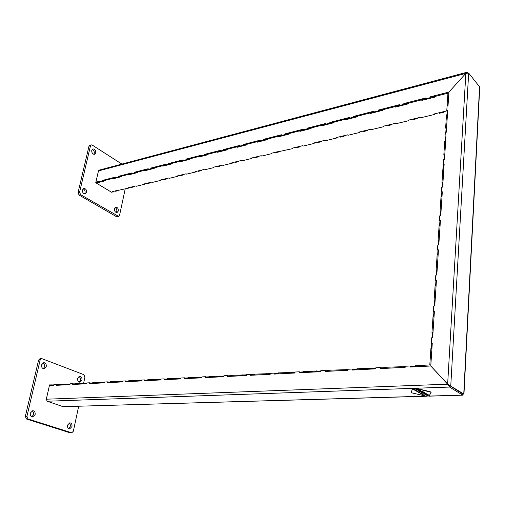 <?xml version="1.0" encoding="UTF-8"?>
<svg xmlns="http://www.w3.org/2000/svg" width="505" height="505" viewBox="0 0 505 505"><rect width="100%" height="100%" fill="white"/><g stroke="black" fill="none" stroke-linecap="round" stroke-linejoin="round"><path stroke-width="0.76" d="M413.002 388.351L47.18 401.229L46.302 399.202L49.389 385.681L53.644 385.46L53.827 384.671L56.503 384.526L56.32 385.321L69.942 384.621L70.119 383.813L72.89 383.667L72.714 384.475L86.816 383.749L86.986 382.929L89.858 382.777L89.682 383.604L104.289 382.847L104.459 382.014L107.432 381.856L107.262 382.695L122.393 381.913L122.557 381.067L125.644 380.903L125.474 381.755L141.166 380.947L141.331 380.082L144.525 379.911L144.367 380.783L160.647 379.943L160.811 379.059L164.125 378.883L163.967 379.766L180.878 378.895L181.036 377.999L184.483 377.816L184.325 378.718L201.899 377.809L202.05 376.894L205.636 376.711L205.484 377.626L223.759 376.686L223.904 375.752L227.635 375.556L227.49 376.49L246.509 375.512L246.648 374.558L250.53 374.356L250.392 375.31L270.207 374.287L270.339 373.315L274.379 373.107L274.253 374.079L294.907 373.012L295.034 372.021L299.25 371.8L299.13 372.791L320.681 371.68L320.795 370.67L325.201 370.436L325.087 371.453L347.598 370.291L347.705 369.262L352.301 369.016L352.2 370.058L375.733 368.839L375.827 367.785L380.637 367.533L380.549 368.593L405.174 367.324L405.256 366.239L410.294 365.98L410.212 367.059L430.771 365.999L447.638 384.191L449.614 387.064L462.624 395.099L462.851 394.033M462.782 393.982L448.352 384.722L462.788 394.007M47.18 401.229L63.056 406.664L426.069 396.16M426.523 396.229L63.056 406.664M56.503 384.526L57.115 384.753L56.996 385.29M72.89 383.667L73.509 383.895L73.389 384.444M89.858 382.777L90.471 383.011L90.357 383.566M107.432 381.856L108.045 382.096L107.931 382.664M125.644 380.903L126.256 381.142L126.143 381.723M144.525 379.911L145.137 380.158L145.03 380.745M164.125 378.883L164.737 379.135L164.63 379.735M184.483 377.816L185.082 378.075L184.982 378.687M205.636 376.711L206.236 376.976L206.135 377.595M227.635 375.556L228.228 375.827L228.127 376.459M250.53 374.356L251.118 374.634L251.029 375.278M274.379 373.107L274.966 373.391L274.878 374.047M299.25 371.8L299.825 372.09L299.743 372.759M325.201 370.436L325.763 370.739L325.687 371.421M352.301 369.016L352.856 369.325L352.787 370.026M380.637 367.533L381.18 367.848L381.117 368.562M410.294 365.98L410.824 366.302L410.767 367.034M46.302 399.202L447.638 384.191L448.156 384.513L430.771 365.999L432.286 343.103L431.257 343.179L431.611 337.794L432.646 337.719L434.407 311.168L433.385 311.263L433.732 306.03L434.755 305.929L436.465 280.105L435.455 280.224L435.796 275.13L436.806 275.01L438.473 249.88L437.475 250.019L437.803 245.064L438.801 244.925L440.423 220.464L439.438 220.622L439.76 215.799L440.739 215.635L442.323 191.818L441.345 191.995L441.66 187.298L442.632 187.115L444.173 163.917L443.207 164.106L443.516 159.529L444.476 159.334L445.972 136.729L445.025 136.937L445.322 132.48L446.269 132.266L447.733 110.229L446.792 110.456L447.083 106.107L448.017 105.873L448.932 92.074L465.85 73.37L468.665 73.067L479.75 87.068L463.962 394.115L447.638 384.191L465.85 73.37L448.932 92.074L430.519 96.771L430.456 97.616L425.923 98.765L425.993 97.919L403.817 103.576L404.284 104.062L408.141 103.077L404.284 104.062L404.208 104.888L403.817 103.576M462.769 394.026L463.962 394.115M447.815 384.305L448.156 384.513M432.261 343.488L431.257 343.179M434.376 311.585L433.385 311.263M436.434 280.559L435.455 280.224M438.441 250.366L437.475 250.019M440.385 220.975L439.438 220.622M442.285 192.361L441.345 191.995M444.135 164.485L443.207 164.106M445.934 137.322L445.025 136.937M447.689 110.847L446.792 110.456M467.965 72.72L467.024 72.228L465.85 73.37L98.45 170.924L95.748 182.734L97.276 182.343L97.427 181.686L95.899 182.071L99.977 181.036L99.826 181.699L100.362 182.021L102.925 181.371L103.07 180.708L105.008 180.216L103.07 180.708L102.54 180.38L115.557 177.059L115.411 177.735L118.056 177.059L118.202 176.39L118.738 176.718L120.752 176.207L118.738 176.718L118.587 177.394L118.056 177.059M115.449 177.558L113.461 178.063L115.449 177.558M131.534 173.468L129.457 173.991L131.534 173.468M404.208 104.888L399.865 105.993L399.474 104.68L378.176 110.109L378.649 110.582L382.323 109.648L378.649 110.582L378.567 111.403L374.394 112.457L373.915 111.996L374.003 111.176L353.525 116.396L354.011 116.851L357.502 115.961L354.011 116.851L353.923 117.659L349.902 118.675L349.422 118.221L349.51 117.419L329.815 122.444L330.308 122.885L333.635 122.033L330.308 122.885L330.207 123.674L326.344 124.659L325.851 124.217L325.952 123.428L306.989 128.257L307.488 128.693L310.657 127.885L307.488 128.693L307.381 129.469L303.663 130.416L303.164 129.987L303.265 129.211L284.997 133.869L285.502 134.286L288.525 133.516L285.502 134.286L285.394 135.05L281.803 135.965L281.298 135.548L281.411 134.778L263.799 139.273L264.311 139.677L267.195 138.944L264.311 139.677L264.191 140.434L260.731 141.312L260.22 140.908L260.34 140.15L243.347 144.487L243.864 144.878L246.617 144.178L243.864 144.878L243.745 145.623L240.405 146.469L239.888 146.078L240.008 145.333L223.608 149.518L224.125 149.903L226.758 149.234L224.125 149.903L223.999 150.635L220.78 151.456L220.256 151.071L220.382 150.338L204.544 154.379L205.062 154.751L207.58 154.113L205.062 154.751L204.935 155.477L201.817 156.266L201.299 155.893L201.426 155.174L186.118 159.075L186.642 159.441L189.047 158.829L186.642 159.441L186.509 160.154L183.498 160.918L182.968 160.552L183.107 159.845L168.298 163.62L168.821 163.974L171.126 163.393L168.821 163.974L168.689 164.674L165.773 165.419L165.242 165.059L165.381 164.359L151.058 168.014L151.588 168.361L153.785 167.805L151.588 168.361L151.443 169.055L148.628 169.768L148.098 169.421L148.236 168.733L134.368 172.268L134.898 172.609L137.006 172.072L134.898 172.609L134.753 173.291L132.026 173.985L131.496 173.644L131.635 172.963L118.202 176.39M148.135 169.238L145.964 169.794L148.135 169.238M165.28 164.876L163.014 165.451L165.28 164.876M183.006 160.369L180.639 160.969L183.006 160.369M201.331 155.704L198.856 156.335L201.331 155.704M220.294 150.881L217.699 151.538L220.294 150.881M239.919 145.882L237.205 146.576L239.919 145.882M260.252 140.712L257.411 141.432L260.252 140.712M281.329 135.346L278.35 136.104L281.329 135.346M303.189 129.785L300.071 130.58L303.189 129.785M325.877 124.009L322.607 124.842L325.877 124.009M349.447 118.012L346.007 118.89L349.447 118.012M373.94 111.782L370.329 112.697L373.94 111.782M399.417 105.299L395.623 106.265L399.417 105.299M425.942 98.544L421.953 99.561L425.942 98.544M99.864 181.522L97.957 182.008L99.864 181.522M98.45 170.924L99.1 170.147L467.024 72.228M99.826 181.699L102.389 181.042L102.54 180.38M131.496 173.644L134.223 172.95L134.368 172.268M148.098 169.421L150.913 168.702L151.058 168.014M165.242 165.059L168.159 164.321L168.298 163.62M182.968 160.552L185.979 159.788L186.118 159.075M201.299 155.893L204.411 155.098L204.544 154.379M220.256 151.071L223.481 150.25L223.608 149.518M239.888 146.078L243.227 145.232L243.347 144.487M260.22 140.908L263.686 140.024L263.799 139.273M281.298 135.548L284.889 134.633L284.997 133.869M303.164 129.987L306.882 129.04L306.989 128.257M325.851 124.217L329.721 123.233L329.815 122.444M349.422 118.221L353.437 117.204L353.525 116.396M373.915 111.996L378.094 110.93L378.176 110.109M399.398 105.513L403.748 104.409M425.923 98.765L426.378 99.264L430.904 98.115L430.967 97.269L435.026 96.234L430.967 97.269L430.519 96.771M115.411 177.735L115.942 178.063L118.587 177.394M443.687 112.243L443.257 111.763L438.788 112.842L439.217 113.316L443.687 112.243L443.725 111.649M417.326 118.587L416.884 118.126L412.585 119.161L413.033 119.622L417.326 118.587L417.37 118.006M391.981 124.691L391.533 124.243L387.398 125.24L387.853 125.688L391.981 124.691L392.038 124.123M367.602 130.561L367.141 130.126L363.164 131.085L363.632 131.521L367.602 130.561L367.659 130M344.132 136.217L343.659 135.794L339.833 136.716L340.301 137.139L344.132 136.217L344.195 135.668M321.515 141.665L321.035 141.255L317.348 142.145L317.828 142.555L321.515 141.665L321.584 141.122M299.711 146.917L299.225 146.513L295.671 147.372L296.151 147.776L299.711 146.917L299.787 146.381M278.678 151.98L278.186 151.595L274.752 152.422L275.244 152.813L278.678 151.98L278.754 151.456M258.371 156.872L257.878 156.493L254.558 157.295L255.057 157.674L258.371 156.872L258.453 156.354M238.758 161.6L238.259 161.228L235.052 161.998L235.551 162.37L238.758 161.6L238.84 161.089M219.795 166.164L219.296 165.804L216.197 166.549L216.702 166.909L219.795 166.164L219.883 165.659M201.463 170.583L200.958 170.229L197.96 170.949L198.465 171.302L201.463 170.583L201.552 170.084M183.725 174.85L183.214 174.509L180.31 175.21L180.822 175.551L183.725 174.85L183.814 174.364M166.549 178.991L166.038 178.65L163.229 179.332L163.74 179.666L166.549 178.991L166.644 178.505M149.916 182.993L149.398 182.665L146.677 183.321L147.195 183.65L149.916 182.993L150.01 182.52M133.793 186.882L133.276 186.56L130.637 187.191L131.155 187.513L133.793 186.882L133.894 186.408M118.164 190.644L117.646 190.328L115.089 190.947L115.601 191.262L118.164 190.644L118.265 190.183M430.904 98.115L430.456 97.616M378.567 111.403L378.094 110.93M353.923 117.659L353.437 117.204M330.207 123.674L329.721 123.233M307.381 129.469L306.882 129.04M285.394 135.05L284.889 134.633M264.191 140.434L263.686 140.024M243.745 145.623L243.227 145.232M223.999 150.635L223.481 150.25M204.935 155.477L204.411 155.098M186.509 160.154L185.979 159.788M168.689 164.674L168.159 164.321M151.443 169.055L150.913 168.702M134.753 173.291L134.223 172.95M102.925 181.371L102.389 181.042M400.257 366.504L400.175 367.577L385.397 368.341L385.485 367.28L405.231 366.592M430.841 364.9L415.369 365.708L415.293 366.8L430.771 365.999L431.933 348.513L430.891 348.583L429.799 364.957L430.841 364.9M371.049 368.038L370.954 369.086L356.833 369.818L356.94 368.776L375.796 368.126M343.135 369.496L343.028 370.531L329.525 371.226L329.632 370.209L347.667 369.597M316.427 370.897L316.307 371.907L303.379 372.576L303.499 371.579L320.757 370.998M290.842 372.242L290.716 373.227L278.324 373.87L278.457 372.892L294.989 372.343M266.324 373.53L266.192 374.495L254.299 375.108L254.438 374.148L270.295 373.631M242.791 374.76L242.652 375.707L231.239 376.294L231.385 375.36L246.604 374.868M220.199 375.947L220.054 376.875L209.089 377.443L209.24 376.522L223.86 376.055M198.49 377.084L198.339 377.992L187.797 378.542L187.948 377.633L202 377.191M177.608 378.176L177.457 379.072L167.306 379.596L167.464 378.712L180.986 378.289M157.51 379.23L157.352 380.107L147.58 380.612L147.744 379.741L160.76 379.343M138.155 380.246L137.991 381.111L128.573 381.597L128.743 380.738L141.28 380.36M119.496 381.224L119.331 382.07L110.248 382.544L110.418 381.698L122.507 381.338M101.505 382.171L101.328 382.998L92.573 383.453L92.743 382.626L104.402 382.285M84.139 383.08L83.963 383.895L75.504 384.337L75.681 383.522L86.929 383.194M67.367 383.958L67.19 384.766L59.016 385.182L59.192 384.387L70.062 384.078M51.163 384.81L50.98 385.599L49.389 385.681L49.572 384.892L53.764 384.924M410.824 366.302L415.344 366.068M57.115 384.753L59.136 384.646M73.509 383.895L75.624 383.787M90.471 383.011L92.686 382.897M108.045 382.096L110.361 381.976M126.256 381.142L128.687 381.016M145.137 380.158L147.694 380.025M164.737 379.135L167.414 378.996M185.082 378.075L187.898 377.929M206.236 376.976L209.19 376.818M228.228 375.827L231.34 375.663M251.118 374.634L254.394 374.464M274.966 373.391L278.413 373.208M299.825 372.09L303.461 371.901M325.763 370.739L329.601 370.537M352.856 369.325L356.902 369.111M381.18 367.848L385.46 367.621M51.655 385.567L51.775 385.031M67.859 384.728L67.979 384.185M84.632 383.863L84.752 383.308M102.004 382.967L102.117 382.405M119.994 382.039L120.108 381.464M138.654 381.073L138.768 380.492M158.014 380.076L158.122 379.482M178.107 379.04L178.214 378.434M198.989 377.961L199.09 377.349M220.698 376.844L220.799 376.212M243.29 375.676L243.385 375.038M266.817 374.464L266.905 373.807M291.334 373.195L291.423 372.532M316.913 371.876L316.995 371.194M343.621 370.5L343.69 369.805M371.535 369.06L371.598 368.347M400.73 367.552L400.793 366.826M431.971 332.441L433.031 316.521L434.06 316.427L433 332.359L431.971 332.441L432.482 332.795L432.147 337.757M434.079 300.822L435.114 285.338L436.124 285.224L435.102 300.721L434.079 300.822L434.584 301.195L434.262 305.98M436.137 270.061L437.141 254.993L438.138 254.861L437.141 269.941L436.137 270.061L436.629 270.459L436.32 275.067M438.132 240.134L439.11 225.464L440.101 225.312L439.129 239.989L438.132 240.134L438.618 240.55L438.321 244.988M440.076 210.995L441.029 196.71L442.008 196.54L441.061 210.831L440.076 210.995L440.556 211.431L440.272 215.711M441.976 182.621L442.904 168.708L443.863 168.512L442.942 182.438L441.976 182.621L442.443 183.075L442.165 187.203M443.819 154.972L444.722 141.419L445.675 141.211L444.779 154.776L443.819 154.972L444.28 155.445L444.015 159.428M445.618 128.036L446.496 114.824L447.443 114.597L446.565 127.822L445.618 128.036L446.066 128.522L445.814 132.367M447.367 101.776L447.941 93.166L448.876 92.933L435.013 96.455L435.076 95.609L448.932 92.074L448.307 101.543L447.367 101.776L447.815 102.281L447.569 105.987M431.769 343.52L431.434 348.545M433.89 311.629L433.568 316.471M435.954 280.616L435.645 285.274M437.961 250.43L437.658 254.924M439.912 221.051L439.628 225.388M441.818 192.443L441.54 196.622M443.668 164.58L443.403 168.607M445.479 137.423L445.221 141.312M447.241 110.955L446.988 114.704M447.815 102.281L448.263 102.168M446.066 128.522L446.527 128.421M444.28 155.445L444.741 155.351M442.443 183.075L442.904 182.987M440.556 211.431L441.023 211.355M438.618 240.55L439.091 240.481M436.629 270.459L437.109 270.402M434.584 301.195L435.07 301.15M432.482 332.795L432.974 332.757M421.498 99.068L421.429 99.908L408.122 103.298L408.191 102.458L421.498 99.068L421.883 100.407L435.462 96.96L435.013 96.455M395.156 105.785L395.08 106.612L382.298 109.863L382.38 109.042L395.156 105.785L395.548 107.092L408.583 103.784L408.122 103.298M369.849 112.236L369.767 113.051L357.483 116.175L357.572 115.367L369.849 112.236L370.329 112.697L370.247 113.511L382.771 110.33L382.298 109.863M345.521 118.435L345.433 119.237L333.609 122.242L333.704 121.446L345.521 118.435L346.007 118.89L345.912 119.691L357.963 116.63L357.483 116.175M322.108 124.407L322.013 125.196L310.632 128.087L310.733 127.304L322.108 124.407L322.607 124.842L322.506 125.631L334.095 122.69L333.609 122.242M299.566 130.151L299.465 130.928L288.5 133.718L288.607 132.948L299.566 130.151L300.071 130.58L299.964 131.351L311.13 128.516L310.632 128.087M277.845 135.687L277.731 136.451L267.164 139.14L267.278 138.383L277.845 135.687L278.35 136.104L278.242 136.868L288.999 134.134L288.5 133.718M256.9 141.028L256.786 141.779L246.585 144.373L246.705 143.628L256.9 141.028L257.411 141.432L257.298 142.183L267.675 139.55L267.164 139.14M236.693 146.179L236.567 146.923L226.726 149.423L226.852 148.691L236.693 146.179L237.205 146.576L237.085 147.315L247.103 144.771L246.585 144.373M217.182 151.153L217.055 151.885L207.542 154.303L207.675 153.577L217.182 151.153L217.699 151.538L217.573 152.27L227.244 149.815L226.726 149.423M198.332 155.963L198.2 156.683L189.009 159.018L189.141 158.305L198.332 155.963L198.856 156.335L198.724 157.055L208.066 154.681L207.542 154.303M180.108 160.609L179.976 161.316L171.088 163.576L171.227 162.869L180.108 160.609L180.639 160.969L180.5 161.676L189.533 159.384L189.009 159.018M162.484 165.097L162.345 165.798L153.747 167.982L153.892 167.288L162.484 165.097L163.014 165.451L162.875 166.151L171.618 163.936L171.088 163.576M145.434 169.446L145.288 170.134L136.969 172.249L137.114 171.567L145.434 169.446L145.964 169.794L145.825 170.482L154.278 168.335L153.747 167.982M128.92 173.657L128.775 174.332L120.714 176.384L120.859 175.708L128.92 173.657L129.457 173.991L129.312 174.673L137.499 172.596L136.969 172.249M112.924 177.735L112.779 178.404L104.964 180.392L105.116 179.723L112.924 177.735L113.461 178.063L113.316 178.732L121.251 176.718L120.714 176.384M97.427 181.686L97.957 182.008L97.812 182.671L105.501 180.714L104.964 180.392M421.429 99.908L421.883 100.407M395.08 106.612L395.548 107.092M369.767 113.051L370.247 113.511M345.433 119.237L345.912 119.691M322.013 125.196L322.506 125.631M299.465 130.928L299.964 131.351M277.731 136.451L278.242 136.868M256.786 141.779L257.298 142.183M236.567 146.923L237.085 147.315M217.055 151.885L217.573 152.27M198.2 156.683L198.724 157.055M179.976 161.316L180.5 161.676M162.345 165.798L162.875 166.151M145.288 170.134L145.825 170.482M128.775 174.332L129.312 174.673M112.779 178.404L113.316 178.732M97.276 182.343L97.812 182.671M95.748 182.734L111.536 192.241L113.057 191.875L112.539 191.559L128.529 188.144L128.011 187.828L135.927 185.916L136.445 186.238L144.487 184.306L143.969 183.978L152.138 182.008L152.649 182.337L160.944 180.342L160.432 180.007L168.859 177.968L169.377 178.309L177.937 176.245L177.425 175.904L186.13 173.802L186.642 174.149L195.486 172.022L194.98 171.668L203.969 169.497L204.475 169.857L213.621 167.654L213.116 167.294L222.408 165.053L222.913 165.413L232.363 163.14L231.864 162.768L241.478 160.451L241.977 160.824L251.755 158.469L251.263 158.09L261.211 155.685L261.704 156.07L271.829 153.634L271.337 153.242L292.616 148.628L292.13 148.23L302.811 145.648L303.29 146.052L314.161 143.439L313.681 143.029L324.753 140.358L325.226 140.769L336.5 138.054L336.027 137.638L347.509 134.867L347.983 135.29L359.68 132.474L359.213 132.039L371.143 129.16L371.604 129.602L383.749 126.673L383.295 126.231L395.686 123.239L396.141 123.693L408.766 120.651L408.324 120.19L421.208 117.084L421.643 117.545L434.78 114.382L434.344 113.915L447.127 110.829M434.78 114.382L434.824 113.795M408.766 120.651L408.816 120.07M383.749 126.673L383.806 126.105M359.68 132.474L359.743 131.912M336.5 138.054L336.564 137.505M314.161 143.439L314.23 142.896M292.616 148.628L292.692 148.091M271.829 153.634L271.905 153.11M251.755 158.469L251.837 157.951M232.363 163.14L232.452 162.629M213.621 167.654L213.703 167.149M195.486 172.022L195.574 171.523M177.937 176.245L178.031 175.759M160.944 180.342L161.044 179.856M144.487 184.306L144.581 183.833M128.529 188.144L128.63 187.677M113.057 191.875L113.158 191.414M71.975 426.567C72.209 424.345 71.489 423.089 69.823 422.792L67.525 425.122C67.291 427.337 67.998 428.6 69.658 428.903L71.975 426.567M68.869 428.72L70.466 425.949L70.119 424.137L69.021 422.988M35.123 414.618C35.382 412.282 34.599 410.969 32.762 410.672L30.306 413.058C30.041 415.388 30.824 416.707 32.648 417.01L35.123 414.618M31.853 416.859L33.526 414.649C33.81 412.831 33.292 411.562 31.96 410.855M46.245 366.579C46.479 364.193 45.652 362.88 43.758 362.634L41.587 364.818C41.353 367.198 42.174 368.517 44.061 368.776L46.245 366.579M43.266 368.663L44.667 366.693C44.939 364.831 44.377 363.556 42.982 362.861M81.968 380.095C82.176 377.828 81.425 376.572 79.708 376.313L77.65 378.46C77.442 380.719 78.193 381.982 79.904 382.247L81.968 380.095M79.108 382.102L80.39 380.183C80.636 378.46 80.143 377.248 78.925 376.553M83.641 383.106L84.922 377.121L83.906 374.685L41.606 358.537L40.166 359.989L26.916 416.391L28.053 418.973L71.792 432.798L73.339 431.232L78.685 406.272M28.053 418.973L26.456 418.998L69.841 432.741L71.439 432.741M40.166 359.989L38.588 360.115L25.319 416.423L26.916 416.391M38.588 360.115L40.028 358.67L41.606 358.537M71.792 432.798L69.841 432.741M26.456 418.998L25.319 416.423M47.028 401.159L63.207 406.702M49.256 386.274L46.264 399.404M91.74 150.338C91.664 152.889 92.604 154.208 94.574 154.303L95.754 152.882C95.83 150.338 94.883 149.019 92.914 148.924L91.74 150.338M93.747 154.296L94.239 153.318C94.435 151.386 93.766 150.067 92.226 149.366M114.484 208.754C114.382 211.147 115.228 212.416 117.027 212.555L118.334 211.008C118.429 208.615 117.583 207.353 115.784 207.22L114.484 208.754M116.213 212.498L116.813 211.343C117.002 209.556 116.428 208.312 115.077 207.612M82.466 190.006C82.353 192.538 83.287 193.857 85.263 193.97L86.595 192.424C86.702 189.893 85.768 188.573 83.786 188.466L82.466 190.006M84.442 193.952L85.067 192.803C85.282 190.865 84.619 189.552 83.079 188.864M121.882 164.081L92.207 145.055L91.26 144.878L90.483 145.812L79.594 192.165L80.585 194.665L118.669 216.43L119.54 215.395L125.202 188.946M80.585 194.665L79.058 195.044L116.39 216.62L117.918 216.291M90.483 145.812L88.975 146.254L78.067 192.55L79.594 192.165M118.669 216.43L116.39 216.62M79.058 195.044L78.067 192.55M88.975 146.254L89.751 145.32L91.26 144.878M96.689 183.296L110.633 191.692M98.494 170.766L96.013 181.579M431.125 392.265L429.976 391.615L416.196 388.402L412.781 388.522L411.083 392.316M411.083 392.303L412.244 392.966L425.765 396.097L429.136 395.996L431.131 392.309L416.189 388.484L412.774 388.604L411.089 392.221M420.28 392.997L419.264 392.789L420.299 392.947M415.842 390.441L414.813 390.22L415.842 390.441M423.985 392.612L424.225 392.404L422.994 391.691L422.489 391.703L423.727 392.423L421.675 391.728L420.072 391.785L421.505 391.937L421.827 392.126L421.303 392.499L421.782 392.776L422.218 392.353L424.345 392.555M423.474 394.841L422.464 394.632L423.474 394.841M417.237 389.462L415.779 389.298L418.721 389.197L420.198 390.062L418.544 389.418L417.774 389.443L418.386 389.797L417.856 389.816L416.126 389.5M423.821 395.32L423.184 395.049L424.004 395.024L424.484 395.295L423.821 395.32M422.42 394.487L421.757 394.209L422.521 394.165L421.959 394.247L423.045 394.468L421.801 394.19M418.045 390.611L420.621 390.302L418.576 390.58L419.541 391.141L422.256 391.255L419.402 391.306L417.906 390.447M424.585 393.862L426.611 393.793L423.998 394.051L424.636 393.18L422.313 393.079L425.229 392.985L424.673 393.818M426.952 395.346L424.894 394.487L426.523 395.181L427.186 395.162L426.163 394.481L428 394.601L428.941 395.232L426.801 394.594L427.842 395.251L426.952 395.346L424.894 394.487M414.119 389.437L414.756 389.709L413.879 389.69L413.526 389.469L414.119 389.437M415.501 390.119L414.346 389.955L415.501 390.119M416.202 390.927L415.552 390.649L416.379 390.624L416.871 390.902L416.202 390.927M416.896 391.331L416.253 391.053L417.079 391.022L417.566 391.306L416.896 391.331M418.209 391.678L417.054 391.514L418.209 391.678M418.298 392.038L417.982 392.05M418.607 392.41L419.844 392.619L418.588 392.341M420.665 393.243L420.091 393.262M421.713 393.698L420.785 393.66L421.713 393.698M422.388 394.089L421.239 393.925L422.388 394.089M420.109 390.012L419.687 390.075M419.687 390.024L418.544 389.418M418.55 389.361L417.774 389.443M418.298 389.746L417.856 389.816M417.856 389.765L417.244 389.405M423.67 395.27L423.278 395.043M424.345 395.245L423.973 395.087M422.9 394.822L423.695 394.841M422.571 394.689L422.982 394.74M422.54 394.178L421.959 394.247M422.956 394.418L422.42 394.43M420.867 390.447L418.576 390.58M422.167 391.205L419.402 391.249L418.052 390.554M421.347 392.467L423.992 392.555M420.166 391.779L421.827 392.126M422.584 391.703L423.727 392.423M426.82 393.913L423.998 394.051M422.609 393.25L424.636 393.18M425.425 393.098L424.743 393.755M426.163 394.487L427.186 395.162M428.77 395.219L428.354 395.118M428.36 395.062L427.426 394.575M427.432 394.519L426.801 394.594M427.83 395.219L426.952 395.295M414.725 389.671L414.283 389.443M414.409 389.683L414.081 389.69M414.049 389.69L413.563 389.45M415.142 389.942L414.453 390.018M415.255 390.422L416.063 390.441M414.908 390.22L415.337 390.333M416.051 390.876L415.647 390.649M416.732 390.851L416.354 390.693M416.745 391.28L416.341 391.047M417.427 391.255L417.048 391.091M417.85 391.501L417.168 391.577M419.036 392.189L418.664 392.031M419.333 392.328L418.752 392.398M419.756 392.568L419.043 392.631M418.613 392.353L419.036 392.631M419.699 392.985L420.501 392.997M419.371 392.846L419.788 392.896M421.277 393.445L420.545 393.528M421.624 393.647L420.892 393.723M422.028 393.913L421.347 393.988M429.067 396.072L462.624 395.099L462.681 393.988L463.748 393.957L479.58 86.506M468.665 73.067L450.763 385.889L449.684 385.927L449.614 387.064L415.445 388.263M462.851 395.181L428.897 396.16"/></g></svg>
